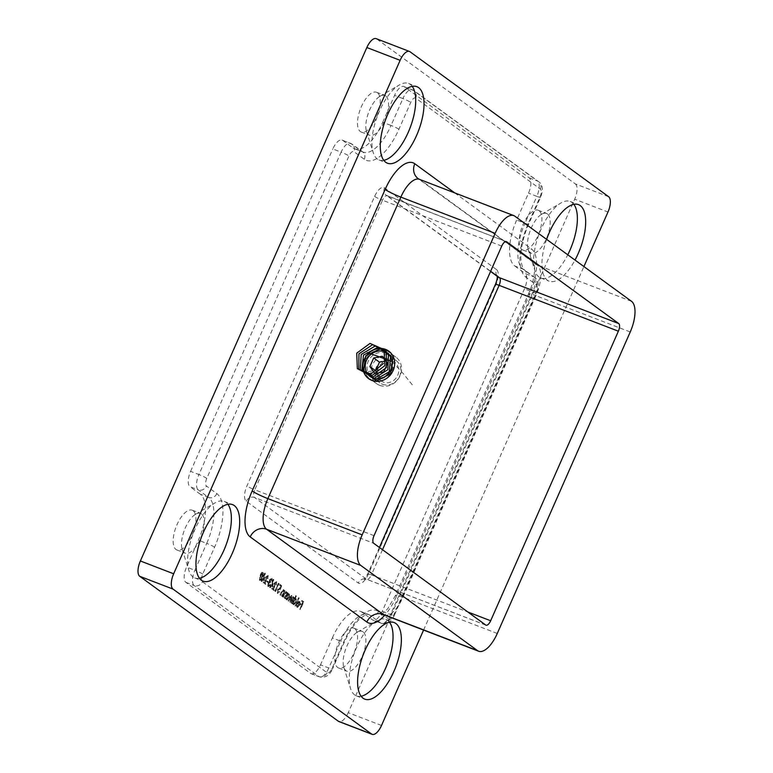 <?xml version="1.0" encoding="UTF-8"?>
<svg xmlns="http://www.w3.org/2000/svg" width="773" height="773" viewBox="0 0 773 773"><rect width="100%" height="100%" fill="white"/><g stroke="black" fill="none" stroke-linecap="round" stroke-linejoin="round"><path stroke-width="0.58" stroke-dasharray="3.87 2.9" d="M263.651 580.62L264.695 573.083L261.119 581.18L262.202 579.557L264.202 580.832L265.303 573.334L264.752 573.122M267.767 582.552L268.125 581.74L266.946 580.881L266.588 581.692L267.767 582.552L268.318 582.765L268.675 581.953L268.125 581.74M272.106 586.794L273.159 579.257L269.584 587.354L270.656 585.731L272.666 587.007L273.768 579.508L273.207 579.296M278.666 584.61L278.27 583.257L274.792 591.152L278.193 584.272L279.217 584.823L278.84 583.673M281.923 596.36L284.464 590.591L283.73 591.432L283.266 589.596L283.942 589.876L283.391 589.664L281.266 591.983L279.961 594.93L283.121 590.408L283.208 592.495L281.643 596.157L282.474 596.572L285.024 590.804L284.464 590.591M285.024 590.804L284.29 591.645L283.942 589.876L281.816 592.195L280.792 595.345L282.599 591.335L283.681 590.62L283.005 590.35L283.681 590.62L283.759 592.707L283.208 592.495M287.952 593.133L285.131 598.708L285.846 597.906L286.271 599.674L286.986 599.974L286.271 599.674L288.764 597.519L288.735 593.596L289.45 593.906L287.479 594.195L287.952 593.133L288.503 593.345L287.682 592.93M295.837 595.809L291.991 603.703L292.696 602.911L293.131 604.67L293.837 604.969L293.131 604.67L295.615 602.515L295.595 598.611L296.31 598.901L294.31 599.249L295.837 595.809L296.388 596.022L295.557 595.606M297.122 606.65L296.446 604.988L296.774 607.336L297.499 607.646L296.774 607.336L299.209 605.182L299.798 603.066L299.238 601.259L299.789 601.471L298.001 601.829L296.871 603.655L298.871 605.114L297.122 606.65L297.789 606.921L297.122 606.65M299.818 609.424L303.306 601.529L301.818 600.437L301.46 601.249L302.668 602.138L301.605 604.563L300.388 603.674L300.03 604.486L301.248 605.375L299.818 609.424L300.378 609.636L303.857 601.742L303.306 601.529M295.16 606.022L298.455 597.722L295.16 606.022L295.711 606.235L299.286 598.138L298.736 597.915M291.363 603.249L293.904 597.481L293.189 598.283L292.803 596.563L293.46 596.824L291.585 597.49L291.266 595.432L291.933 595.712L291.373 595.5L289.411 597.693L288.029 600.814L291.112 596.244L289.556 601.935L292.638 597.355L291.083 603.046L291.914 603.462L294.465 597.693L293.904 597.481M294.465 597.693L293.74 598.495L293.46 596.824L292.136 597.703L291.933 595.712L289.962 597.906L288.86 601.23L291.663 596.456L291.025 596.196L291.663 596.456L291.102 599.906L290.117 602.148L289.556 601.935M290.117 602.148L293.199 597.568L292.552 597.307L293.199 597.568L292.716 600.834L291.643 603.259L291.083 603.046M284.503 598.244L287.054 592.476L286.319 593.316L285.846 591.49L286.522 591.77L285.971 591.548L283.846 593.867L282.821 597.017L284.628 593.017L285.71 592.292L285.788 594.379L284.232 598.041L285.063 598.457L287.604 592.688L287.054 592.476M287.604 592.688L286.87 593.529L286.522 591.77L284.406 594.079L283.372 597.229L285.189 593.229L286.261 592.514L285.595 592.234L286.261 592.514L286.348 594.592L285.788 594.379M281.169 585.374L279.923 584.456L279.565 585.267L280.599 586.031L279.855 588.224L279.42 587.731L280.116 588.021L277.459 589.693L277.294 593.249L277.971 593.538L277.294 593.249L279.208 591.703L277.633 592.427L277.749 589.857L279.246 588.659L279.749 589.548L281.169 585.374L281.73 585.586L279.923 584.456M280.473 584.668L280.116 585.48L281.159 586.243L280.406 588.437L280.116 588.021L278.009 589.905L277.845 593.461L279.768 591.915L277.633 592.427L278.193 592.64L278.299 590.07L277.749 589.857M278.299 590.07L279.807 588.871L279.121 588.582L279.749 589.548M275.768 582.233L275.951 584.775L275.98 581.335L276.666 581.625L274.154 583.084L273.362 589.036L271.941 588.002L271.584 588.813L273.652 590.33L274.405 583.354L275.671 582.185L276.328 582.446L275.768 582.233M271.139 578.851L271.516 580.736L271.371 577.972L272.057 578.262L269.7 579.45L269.342 581.335L267.912 583.035L267.844 586.359L268.56 586.659L267.844 586.359L269.893 584.775L268.202 585.538L268.154 583.306L269.835 582.32L269.98 579.644L271.69 579.064L271.139 578.851M268.714 583.518L270.386 582.533L270.531 579.856L271.69 579.064L272.077 580.948L272.057 578.262L270.26 579.663L269.903 581.547L268.473 583.248L268.405 586.572L270.444 584.987L268.202 585.538L268.753 585.76L268.714 583.518L268.154 583.306M269.613 582.214L270.386 582.533L269.613 582.214M267.313 576.059L267.487 578.6L267.516 575.16L268.212 575.45L265.699 576.909L264.897 582.861L263.477 581.827L263.12 582.639L265.197 584.156L265.941 577.18L267.216 576.011L267.864 576.272L267.313 576.059M259.38 580.175L260.047 580.455L259.38 580.175C260.385 580.214 261.332 579.083 262.231 576.774L262.936 571.817L263.603 572.088L263.042 571.875C262.037 571.827 261.081 572.957 260.163 575.257L259.38 580.175M546.617 239.359A40.998 17.364 111 0 0 549.101 281.188A40.998 17.364 111 0 0 575.006 260.076M423.585 630.072L583.905 266.569M381.504 725.47L348.227 712.677L574.687 199.212L607.974 212.015M608.622 196.7L575.344 183.906L376.731 38.959L410.009 51.752M332.342 637.947A39.365 16.668 -69 0 1 360.324 611.317A39.365 16.668 -69 0 1 361.996 612.235L372.393 619.82A13.122 5.556 111 0 0 372.953 620.13A13.122 5.556 111 0 0 382.277 611.25L524.481 288.841A13.122 5.556 111 0 0 525.128 273.536L533.447 276.734L523.05 269.149L514.731 265.951A39.365 16.668 -69 0 1 516.673 220.015L528.519 193.144A13.122 5.556 111 0 0 529.176 177.829L404.463 86.818A13.122 5.556 111 0 0 403.902 86.518A13.122 5.556 111 0 0 394.578 95.388L402.897 98.586L391.051 125.458L382.732 122.26A39.365 16.668 -69 0 1 354.749 148.88A39.365 16.668 -69 0 1 353.068 147.972L342.681 140.386A13.122 5.556 111 0 0 342.12 140.077A13.122 5.556 111 0 0 332.796 148.957L341.115 152.155L198.912 474.554L190.593 471.356A13.122 5.556 111 0 0 189.945 486.671L198.265 489.869L208.662 497.454L200.342 494.256A39.365 16.668 -69 0 1 198.4 540.192L186.544 567.063A13.122 5.556 111 0 0 185.897 582.369L310.611 673.389A13.122 5.556 111 0 0 311.161 673.689A13.122 5.556 111 0 0 320.495 664.819L328.815 668.017L340.661 641.146L332.342 637.947L320.495 664.819M514.731 265.951L525.128 273.536M382.732 122.26L394.578 95.388M190.593 471.356L332.796 148.957M200.342 494.256L189.945 486.671M354.759 628.652A21.325 9.034 111 0 0 353.85 628.159A21.325 9.034 111 0 0 337.772 644.817A21.325 9.034 111 0 0 338.545 667.959A21.325 9.034 111 0 0 354.179 652.422A21.325 9.034 111 0 0 354.759 628.652M193.095 510.673A21.325 9.034 111 0 0 192.187 510.18A21.325 9.034 111 0 0 176.109 526.838A21.325 9.034 111 0 0 176.891 549.98A21.325 9.034 111 0 0 192.516 534.443A21.325 9.034 111 0 0 193.095 510.673M377.427 92.741A21.325 9.034 111 0 0 376.519 92.248A21.325 9.034 111 0 0 360.44 108.906A21.325 9.034 111 0 0 361.223 132.048A21.325 9.034 111 0 0 376.847 116.51A21.325 9.034 111 0 0 377.427 92.741M539.09 210.72A21.325 9.034 111 0 0 538.182 210.227A21.325 9.034 111 0 0 522.104 226.885A21.325 9.034 111 0 0 522.877 250.027A21.325 9.034 111 0 0 538.51 234.49A21.325 9.034 111 0 0 539.09 210.72M575.344 183.906A13.122 5.556 -69 0 1 574.687 199.212M348.227 712.677A13.122 5.556 -69 0 1 338.903 721.557M376.171 38.65A13.122 5.556 -69 0 1 376.731 38.959M382.442 384.21A13.779 12.397 -53.9 0 0 398.878 377.601A13.779 12.397 -53.9 0 0 396.095 360.537A13.779 12.397 -53.9 0 0 377.958 364.354A13.779 12.397 -53.9 0 0 379.852 382.799A13.779 12.397 -53.9 0 0 382.442 384.21M547.41 213.918A21.325 9.034 111 0 0 546.501 213.425A21.325 9.034 111 0 0 541.67 214.218A21.325 9.034 111 0 0 530.423 230.083A21.325 9.034 111 0 0 528.143 249.399A21.325 9.034 111 0 0 531.196 253.225A21.325 9.034 111 0 0 546.83 237.688A21.325 9.034 111 0 0 547.41 213.918M573.875 204.333A40.998 17.364 111 0 0 571.952 202.41A40.998 17.364 111 0 0 570.203 201.453A40.998 17.364 111 0 0 560.918 202.98A40.998 17.364 111 0 0 539.283 233.494A40.998 17.364 111 0 0 534.906 270.637A40.998 17.364 111 0 0 540.781 277.99A40.998 17.364 111 0 0 567.778 254.8M385.746 95.939A21.325 9.034 111 0 0 384.838 95.446A21.325 9.034 111 0 0 380.016 96.239A21.325 9.034 111 0 0 368.76 112.104A21.325 9.034 111 0 0 366.489 131.42A21.325 9.034 111 0 0 369.542 135.246A21.325 9.034 111 0 0 385.167 119.709A21.325 9.034 111 0 0 385.746 95.939M412.212 86.354A40.998 17.364 111 0 0 410.289 84.421A40.998 17.364 111 0 0 408.55 83.474A40.998 17.364 111 0 0 399.264 85.001A40.998 17.364 111 0 0 377.62 115.506A40.998 17.364 111 0 0 373.243 152.658A40.998 17.364 111 0 0 379.118 160.011A40.998 17.364 111 0 0 383.775 160.33M201.415 513.871A21.325 9.034 111 0 0 200.516 513.378A21.325 9.034 111 0 0 195.685 514.171A21.325 9.034 111 0 0 184.428 530.036A21.325 9.034 111 0 0 182.157 549.352A21.325 9.034 111 0 0 185.211 553.178A21.325 9.034 111 0 0 200.845 537.641A21.325 9.034 111 0 0 201.415 513.871M227.88 504.286A40.998 17.364 111 0 0 225.958 502.363A40.998 17.364 111 0 0 224.218 501.406A40.998 17.364 111 0 0 214.933 502.933A40.998 17.364 111 0 0 193.289 533.447A40.998 17.364 111 0 0 188.912 570.59A40.998 17.364 111 0 0 194.786 577.943A40.998 17.364 111 0 0 199.444 578.262M363.078 631.85A21.325 9.034 111 0 0 362.17 631.357A21.325 9.034 111 0 0 357.339 632.15A21.325 9.034 111 0 0 346.091 648.016A21.325 9.034 111 0 0 343.821 667.331A21.325 9.034 111 0 0 346.864 671.157A21.325 9.034 111 0 0 362.498 655.63A21.325 9.034 111 0 0 363.078 631.85M389.544 622.265A40.998 17.364 111 0 0 387.621 620.342A40.998 17.364 111 0 0 385.872 619.386A40.998 17.364 111 0 0 376.586 620.912A40.998 17.364 111 0 0 354.952 651.426A40.998 17.364 111 0 0 350.575 688.569A40.998 17.364 111 0 0 356.45 695.922A40.998 17.364 111 0 0 361.097 696.241M374.364 378.306A13.779 12.397 -53.9 0 0 390.8 371.707A13.779 12.397 -53.9 0 0 388.007 354.643A13.779 12.397 -53.9 0 0 385.418 353.232A13.779 12.397 -53.9 0 0 368.982 359.832A13.779 12.397 -53.9 0 0 371.765 376.895A13.779 12.397 -53.9 0 0 374.364 378.306M303.857 601.742L301.818 600.437M302.369 600.65L301.46 601.249M302.011 601.462L302.668 602.138M303.229 602.351L302.156 604.776L301.605 604.563M302.156 604.776L300.388 603.674M300.939 603.897L300.03 604.486M300.581 604.699L301.248 605.375M301.799 605.588L300.098 609.433L299.547 609.221M297.392 605.046L297.325 607.549L299.76 605.394L299.953 601.568L298.552 602.051L297.431 603.868L299.431 605.327L297.673 606.863L296.832 604.834M296.996 605.201L296.446 604.988M299.76 605.394L299.209 605.182M300.349 603.278L299.798 603.066M298.552 602.051L298.001 601.829M297.431 603.868L296.871 603.655M299.431 605.327L298.871 605.114M299.711 604.602L298.02 603.365L299.624 602.264L299.711 604.602L297.46 603.153L299.074 602.051L299.151 604.389M299.509 602.196L298.948 601.983L299.509 602.196M298.02 603.365L297.46 603.153M299.963 603.23L299.412 603.017M299.286 598.138L298.455 597.722M299.016 597.935L295.441 606.032L294.89 605.819M296.117 595.819L292.542 603.916L291.991 603.703M292.812 604.119L293.257 603.124L292.696 602.911M293.257 603.124L293.682 604.882L296.175 602.737L295.615 602.515M296.175 602.737L296.31 598.901L294.31 599.249M294.871 599.462L296.388 596.022M293.982 604.167L294.078 601.249L295.991 599.616L295.895 602.544L293.431 603.955L293.527 601.036L295.441 599.394L295.334 602.331L293.431 603.955L293.982 604.167M295.866 599.539L295.315 599.326L295.866 599.539M294.078 601.249L293.527 601.036M295.895 602.544L295.334 602.331M294.184 597.49L293.634 597.278M293.74 598.495L293.189 598.283M293.788 597.452L293.238 597.239M292.136 597.703L291.585 597.49M288.59 601.036L288.029 600.814M288.86 601.23L288.3 601.017M290.387 602.351L289.836 602.138M288.232 593.142L285.691 598.92L285.131 598.708M285.962 599.114L286.397 598.118L285.846 597.906M286.397 598.118L286.831 599.887L289.315 597.732L288.764 597.519M289.315 597.732L289.45 593.906L287.479 594.195M288.039 594.408L288.503 593.345M287.131 599.172L287.227 596.244L289.141 594.611L289.034 597.539L287.131 599.172L286.58 598.949L286.677 596.031L288.58 594.398L288.484 597.326L286.58 598.949L287.131 599.172M289.015 594.543L288.464 594.331L289.015 594.543M287.227 596.244L286.677 596.031M289.034 597.539L288.484 597.326M287.334 592.485L286.773 592.273M286.87 593.529L286.319 593.316M283.102 597.027L282.551 596.814M283.372 597.229L282.821 597.017M285.189 593.229L284.628 593.017M286.348 594.592L284.783 598.263L284.232 598.041M284.744 590.601L284.193 590.388M284.29 591.645L283.73 591.432M280.512 595.142L279.961 594.93M280.792 595.345L280.232 595.133M282.599 591.335L282.048 591.123M283.759 592.707L282.203 596.37L281.643 596.157M280.116 585.48L279.565 585.267M281.159 586.243L280.599 586.031M280.406 588.437L279.855 588.224M278.009 589.905L277.459 589.693M279.768 591.915L279.208 591.703M279.488 591.722L278.937 591.5M280.299 589.76L281.73 585.586M279.391 583.886L278.27 583.257M278.831 583.47L275.343 591.374L274.792 591.152M275.623 591.567L278.744 584.485L278.193 584.272M276.232 584.784L276.666 581.625L274.715 583.306L273.913 589.258L272.492 588.214L272.135 589.026L274.212 590.543L274.956 583.567L276.328 582.446L276.232 584.784L275.671 584.572M276.502 584.987L275.951 584.775M274.715 583.306L274.154 583.084M273.913 589.258L273.362 589.036M272.492 588.214L271.941 588.002M272.135 589.026L271.584 588.813M274.212 590.543L273.652 590.33M274.463 586.407L273.913 586.195M274.956 583.567L274.405 583.354M273.768 579.508L273.159 579.257M273.71 579.47L271.294 584.939L270.743 584.726M271.294 584.939L270.395 584.465M270.946 584.678L270.038 585.277M270.936 585.741L270.135 587.567L269.584 587.354M270.415 587.77L271.217 585.944L270.656 585.731M271.217 585.944L272.666 587.007M272.483 585.799L271.574 585.132L273.082 581.702L272.483 585.799L271.014 584.919L272.531 581.489L271.932 585.586M271.574 585.132L271.014 584.919M273.082 581.702L272.531 581.489M271.796 580.745L271.246 580.533M272.077 580.948L271.516 580.736M270.26 579.663L269.7 579.45M269.903 581.547L269.342 581.335M269.275 581.982L268.714 581.769M268.473 583.248L267.912 583.035M270.444 584.987L269.893 584.775M270.173 584.784L269.622 584.572M269.448 585.702L268.753 585.76L269.448 585.702M270.743 581.721L270.192 581.509M270.531 579.856L269.98 579.644M268.675 581.953L266.946 580.881M267.506 581.093L267.149 581.905L266.588 581.692M267.149 581.905L268.318 582.765M267.767 578.61L268.212 575.45L266.25 577.131L265.448 583.074L264.028 582.04L263.67 582.852L265.748 584.369L266.492 577.392L267.864 576.272L267.767 578.61L267.216 578.397M268.047 578.813L267.487 578.6M266.25 577.131L265.699 576.909M265.448 583.074L264.897 582.861M264.028 582.04L263.477 581.827M263.67 582.852L263.12 582.639M265.748 584.369L265.197 584.156M266.009 580.233L265.448 580.021M266.492 577.392L265.941 577.18M265.303 573.334L264.695 573.083M265.245 573.295L262.839 578.764L262.279 578.552M262.839 578.764L261.931 578.291M262.482 578.504L261.574 579.103M262.482 579.566L261.68 581.393L261.119 581.18M261.95 581.596L262.752 579.769L262.202 579.557M262.752 579.769L264.202 580.832M264.018 579.624L263.11 578.958L264.627 575.527L264.018 579.624L262.559 578.745L264.066 575.315L263.467 579.412M263.11 578.958L262.559 578.745M264.627 575.527L264.066 575.315M262.791 576.987L263.603 572.088C262.598 572.039 261.632 573.17 260.714 575.479L259.941 580.397C260.936 580.426 261.892 579.296 262.791 576.987L262.231 576.774M260.714 575.479L260.163 575.257M260.994 575.672L263.235 572.89L262.52 576.784L260.288 579.576L260.994 575.672L260.433 575.46L262.675 572.677L261.96 576.571L259.728 579.364L260.433 575.46M263.149 572.851L262.598 572.638L263.149 572.851M260.375 579.615L259.728 579.364L260.375 579.615M260.23 577.74L259.67 577.528M386.007 350.507A16.397 14.764 126.1 0 1 389.099 352.179A16.397 14.764 126.1 0 1 392.413 372.499A16.397 14.764 126.1 0 1 372.847 380.355A16.397 14.764 126.1 0 1 369.755 378.683A16.397 14.764 126.1 0 1 366.441 358.363A16.397 14.764 126.1 0 1 386.007 350.507M379.659 385.331A16.397 14.764 -53.9 0 0 399.226 377.466A16.397 14.764 -53.9 0 0 395.911 357.155A16.397 14.764 -53.9 0 0 374.316 361.706A16.397 14.764 -53.9 0 0 376.577 383.65A16.397 14.764 -53.9 0 0 379.659 385.331M383.369 382.113A11.479 10.329 126.1 0 1 381.872 363.213A11.479 10.329 126.1 0 1 398.684 369.678A11.479 10.329 126.1 0 1 383.369 382.113M377.34 373.098L380.712 377.755L389.544 376.113L393.341 367.494L388.307 360.518L385.901 360.972M388.307 360.518L382.538 356.305M393.341 367.494L387.573 363.281M389.544 376.113L383.766 371.9M380.712 377.755L374.934 373.543M392.085 361.435L403.458 373.861L413.478 386.258M378.722 369.707L364.972 372.219M388.896 619.183L378.499 611.598A45.926 19.451 111 0 0 343.898 641.59L332.052 668.461A6.561 2.783 -69 0 1 327.105 672.742L202.4 581.731A6.561 2.783 -69 0 1 202.719 574.078L214.575 547.207A45.926 19.451 111 0 0 216.836 493.618L206.449 486.033A6.561 2.783 -69 0 1 206.768 478.381L348.971 155.972A6.561 2.783 -69 0 1 353.908 151.682L364.305 159.267A45.926 19.451 111 0 0 398.907 129.275L410.753 102.403A6.561 2.783 -69 0 1 415.7 98.123L540.404 189.134A6.561 2.783 -69 0 1 540.085 196.796L528.23 223.658A45.926 19.451 111 0 0 525.969 277.246L536.356 284.831A6.561 2.783 -69 0 1 536.037 292.494L393.834 614.902A6.561 2.783 -69 0 1 388.896 619.183A6.561 5.904 126.1 0 1 380.712 623.019L372.393 619.82M496.527 269.584L384.519 187.839A13.122 5.556 111 0 0 374.634 196.41L246.925 485.975A13.122 5.556 111 0 0 246.278 501.291L358.286 583.035A13.122 5.556 111 0 0 368.17 574.465L495.88 284.889A13.122 5.556 111 0 0 496.527 269.584A6.561 5.904 -53.9 0 0 498.208 277.014L497.232 276.299M454.708 192.892L531.418 248.877A39.365 16.668 -69 0 1 529.476 294.813L396.491 596.321A39.365 16.668 -69 0 1 384.819 615.163M497.271 633.474L402.975 597.22L535.95 295.711L630.246 331.965M631.541 301.335L537.245 265.081L420.618 179.964L514.915 216.227M384.316 614.97A26.243 11.112 111 0 0 402.975 597.22A13.122 1.353 -156.2 0 0 395.583 595.297A13.122 1.353 -156.2 0 0 396.491 596.321M381.369 614.69L387.688 608.824L395.583 595.297L528.568 293.788A13.122 1.353 -156.2 0 1 535.95 295.711A26.243 11.112 111 0 0 537.245 265.081A13.122 11.808 126.1 0 1 534.781 263.738A13.122 11.808 126.1 0 1 531.418 248.877M529.476 294.813A13.122 1.353 -156.2 0 1 528.568 293.788C534.23 281.614 535.805 266.704 533.756 262.704L418.154 178.631A13.122 11.808 126.1 0 0 420.618 179.964A26.243 11.112 111 0 0 419.507 179.355M374.035 535.65L254.781 489.792L382.49 200.226L501.754 246.075M506.102 241.562L387.437 195.936L490.642 271.265M382.509 549.719L371.407 574.909L467.81 611.974M485.724 625.048L366.46 579.19L254.452 497.445L373.717 543.303M246.278 501.291A6.561 5.904 -53.9 0 1 254.452 497.445A6.561 2.783 -69 0 1 254.781 489.792A6.561 0.676 23.8 0 1 246.925 485.975M374.634 196.41A6.561 0.676 23.8 0 0 382.49 200.226A6.561 2.783 -69 0 1 387.157 195.791A6.561 2.783 -69 0 1 387.437 195.936A6.561 5.904 -53.9 0 1 386.2 195.269L490.565 271.439M368.17 574.465A6.561 0.676 23.8 0 1 367.716 573.943A6.561 0.676 23.8 0 1 371.407 574.909A6.561 2.783 -69 0 1 366.74 579.344A6.561 2.783 -69 0 1 366.46 579.19A6.561 5.904 -53.9 0 0 358.286 583.035M216.836 493.618A6.561 5.904 -53.9 0 1 208.662 497.454A39.365 16.668 -69 0 1 206.72 543.39L198.4 540.192M214.575 547.207A6.561 0.676 23.8 0 0 206.72 543.39L194.864 570.261L186.544 567.063M185.897 582.369L194.216 585.567L318.93 676.588L310.611 673.389M327.105 672.742A6.561 5.904 -53.9 0 1 318.93 676.588A13.122 5.556 111 0 0 319.491 676.887A13.122 5.556 111 0 0 328.815 668.017A6.561 0.676 -156.2 0 0 332.506 668.974L344.352 642.112A6.561 0.676 -156.2 0 1 340.661 641.146A39.365 16.668 -69 0 1 368.644 614.516A39.365 16.668 -69 0 1 370.315 615.434L361.996 612.235M378.499 611.598A6.561 5.904 126.1 0 1 370.315 615.434L380.712 623.019A13.122 5.556 111 0 0 381.273 623.328A13.122 5.556 111 0 0 390.597 614.448L532.8 292.039L524.481 288.841M382.277 611.25L390.597 614.448A6.561 0.676 23.8 0 0 394.288 615.414L536.491 293.006A6.561 0.676 23.8 0 1 532.8 292.039A13.122 5.556 111 0 0 533.447 276.734A6.561 5.904 -53.9 0 1 534.674 277.401L524.287 269.816A6.561 5.904 -53.9 0 0 523.05 269.149A39.365 16.668 -69 0 1 524.993 223.213L516.673 220.015M528.23 223.658A6.561 0.676 23.8 0 1 528.684 224.17A6.561 0.676 23.8 0 1 524.993 223.213L536.849 196.342L528.519 193.144M529.176 177.829L537.496 181.037L412.782 90.016L404.463 86.818M398.907 129.275A6.561 0.676 -156.2 0 0 391.051 125.458A39.365 16.668 -69 0 1 363.068 152.078A39.365 16.668 -69 0 1 361.387 151.17L353.068 147.972M354.749 148.88L362.624 151.837A6.561 5.904 126.1 0 0 361.387 151.17L351 143.585L342.681 140.386M540.085 196.796A6.561 0.676 23.8 0 1 540.54 197.308A6.561 0.676 23.8 0 1 536.849 196.342A13.122 5.556 111 0 0 537.496 181.037A6.561 5.904 -53.9 0 1 538.723 181.703L414.019 90.692A6.561 5.904 -53.9 0 0 412.782 90.016A13.122 5.556 111 0 0 412.222 89.716A13.122 5.556 111 0 0 402.897 98.586A6.561 0.676 -156.2 0 1 410.753 102.403M364.305 159.267A6.561 5.904 126.1 0 0 362.624 151.837L352.237 144.251A6.561 5.904 126.1 0 0 351 143.585A13.122 5.556 111 0 0 350.44 143.276A13.122 5.556 111 0 0 341.115 152.155A6.561 0.676 23.8 0 1 348.971 155.972M206.768 478.381A6.561 0.676 23.8 0 0 198.912 474.554A13.122 5.556 111 0 0 198.265 489.869A6.561 5.904 -53.9 0 0 206.449 486.033M202.719 574.078A6.561 0.676 23.8 0 0 194.864 570.261A13.122 5.556 111 0 0 194.216 585.567A6.561 5.904 -53.9 0 0 202.4 581.731M495.88 284.889A6.561 0.676 23.8 0 1 495.425 284.377M384.519 187.839A6.561 5.904 -53.9 0 0 386.2 195.269L506.412 241.64M342.12 140.077L352.237 144.251A6.561 5.904 126.1 0 1 353.908 151.682M415.7 98.123A6.561 5.904 -53.9 0 0 414.019 90.692L403.902 86.518M540.404 189.134A6.561 5.904 -53.9 0 0 538.723 181.703C542.83 184.776 543.438 189.974 540.54 197.308L528.684 224.17C524.278 234.354 521.727 244.046 521.031 253.264C520.509 257.67 521.002 262.327 522.519 267.226L524.287 269.816A6.561 5.904 -53.9 0 1 525.969 277.246M536.356 284.831A6.561 5.904 -53.9 0 0 534.674 277.401C538.781 280.473 539.39 285.681 536.491 293.006A6.561 0.676 23.8 0 0 536.037 292.494M393.834 614.902A6.561 0.676 23.8 0 1 394.288 615.414C391.399 621.869 387.051 624.507 381.273 623.328L372.953 620.13M311.161 673.689L319.491 676.887C325.269 678.076 329.607 675.438 332.506 668.974A6.561 0.676 -156.2 0 0 332.052 668.461M360.324 611.317L368.644 614.516C368.006 615.366 369.214 611.269 358.914 619.714C353.561 624.99 348.71 632.449 344.352 642.112A6.561 0.676 -156.2 0 0 343.898 641.59M289.962 597.906L289.411 597.693M290.242 598.099L289.682 597.887M291.102 599.906L290.551 599.684M291.682 599.413L291.131 599.201M292.716 600.834L292.155 600.621M284.406 594.079L283.846 593.867M284.57 594.514L284.02 594.302M285.71 596.176L285.15 595.954M281.816 592.195L281.266 591.983M281.99 592.63L281.43 592.418M283.121 594.282L282.57 594.07M274.077 586.591L273.526 586.369M265.622 580.407L265.062 580.194M262.52 576.784L261.96 576.571M486.004 625.202L366.74 579.344L364.054 579.315L367.716 573.943L379.398 547.448M522.877 250.027L531.196 253.225M538.182 210.227L546.501 213.425M528.143 249.399L534.906 270.637M541.67 214.218L560.918 202.98M540.781 277.99L549.101 281.188M570.203 201.453L578.523 204.652M361.223 132.048L369.542 135.246M376.519 92.248L384.838 95.446M366.489 131.42L373.243 152.658M380.016 96.239L399.264 85.001M379.118 160.011L387.437 163.209M408.55 83.474L416.869 86.673M176.891 549.98L185.211 553.178M192.187 510.18L200.516 513.378M182.157 549.352L188.912 570.59M195.685 514.171L214.933 502.933M194.786 577.943L203.106 581.141M224.218 501.406L232.538 504.605M338.545 667.959L346.864 671.157M353.85 628.159L362.17 631.357M343.821 667.331L350.575 688.569M357.339 632.15L376.586 620.912M356.45 695.922L364.769 699.13M385.872 619.386L394.191 622.584M396.095 360.537L388.007 354.643M379.852 382.799L371.765 376.895M268.318 585.615L268.878 585.828M395.911 357.155L389.099 352.179M376.577 383.65L369.755 378.683"/><path stroke-width="1.16" d="M395.94 623.54A40.998 17.364 111 0 0 394.191 622.584A40.998 17.364 111 0 0 363.271 654.625A40.998 17.364 111 0 0 364.769 699.13A40.998 17.364 111 0 0 394.829 669.254A40.998 17.364 111 0 0 395.94 623.54M234.277 505.561A40.998 17.364 111 0 0 232.538 504.605A40.998 17.364 111 0 0 201.618 536.646A40.998 17.364 111 0 0 203.106 581.141A40.998 17.364 111 0 0 233.166 551.275A40.998 17.364 111 0 0 234.277 505.561M418.608 87.62A40.998 17.364 111 0 0 416.869 86.673A40.998 17.364 111 0 0 385.94 118.704A40.998 17.364 111 0 0 387.437 163.209A40.998 17.364 111 0 0 417.497 133.333A40.998 17.364 111 0 0 418.608 87.62M575.006 260.076A40.998 17.364 111 0 0 580.272 205.608A40.998 17.364 111 0 0 578.523 204.652A40.998 17.364 111 0 0 546.617 239.359M583.905 266.569L607.974 212.015A13.122 5.556 111 0 0 608.622 196.7L410.009 51.752A13.122 5.556 111 0 0 409.448 51.443A13.122 5.556 111 0 0 400.124 60.323L173.664 573.788A13.122 5.556 111 0 0 173.017 589.094L371.62 734.041A13.122 5.556 111 0 0 372.18 734.35A13.122 5.556 111 0 0 381.504 725.47L423.585 630.072M400.124 60.323L366.846 47.53L140.377 560.985L173.664 573.788M173.017 589.094L139.729 576.3L338.342 721.248L371.62 734.041M372.18 734.35L338.903 721.557A13.122 5.556 -69 0 1 338.342 721.248M139.729 576.3A13.122 5.556 -69 0 1 140.377 560.985M366.846 47.53A13.122 5.556 -69 0 1 376.171 38.65L409.448 51.443M385.582 349.406A17.054 15.354 126.1 0 1 387.804 377.485A17.054 15.354 126.1 0 1 362.827 367.88A17.054 15.354 126.1 0 1 385.582 349.406M495.145 233.369L362.17 534.877A26.243 11.112 111 0 0 360.875 565.498L477.501 650.615A26.243 11.112 111 0 0 478.613 651.224A26.243 11.112 111 0 0 497.271 633.474L630.246 331.965A26.243 11.112 111 0 0 631.541 301.335L514.915 216.227A26.243 11.112 111 0 0 513.803 215.609A26.243 11.112 111 0 0 495.145 233.369L400.849 197.105L267.873 498.624L362.17 534.877M490.642 271.265L499.445 277.681L618.7 323.539L506.692 241.794A6.561 2.783 -69 0 0 506.412 241.64A6.561 2.783 -69 0 0 501.754 246.075L374.035 535.65A6.561 2.783 -69 0 0 373.717 543.303L485.724 625.048A6.561 2.783 -69 0 0 486.004 625.202A6.561 2.783 -69 0 0 490.662 620.758L618.381 331.192L499.116 285.343L382.509 549.719M618.7 323.539A6.561 2.783 -69 0 1 618.381 331.192M567.778 254.8A40.998 17.364 111 0 0 573.875 204.333M383.775 160.33A40.998 17.364 111 0 0 410.038 127.97A40.998 17.364 111 0 0 412.212 86.354M199.444 578.262A40.998 17.364 111 0 0 225.706 545.912A40.998 17.364 111 0 0 227.88 504.286M361.097 696.241A40.998 17.364 111 0 0 387.37 663.891A40.998 17.364 111 0 0 389.544 622.265M384.529 351.792A14.436 12.986 -53.9 0 0 365.271 367.426A14.436 12.986 -53.9 0 0 386.403 375.552A14.436 12.986 -53.9 0 0 384.529 351.792M369.9 366.566L374.934 373.543L383.766 371.9L387.573 363.281L382.538 356.305L373.697 357.947L369.9 366.566L375.678 370.779L377.34 373.098M385.901 360.972L379.475 362.16L375.678 370.779M379.475 362.16L373.697 357.947M367.291 352.546L392.085 361.435M364.972 372.219L376.47 381.012L390.655 373.774L392.829 357.619L380.461 348.691L365.793 355.831L363.378 371.552L375.359 379.688L389.263 371.755L390.674 355.57L377.852 347.319L363.474 355.136L361.822 370.866L374.238 378.335L387.833 369.726L388.49 353.551L375.234 345.975L361.194 354.459L360.295 370.17L373.137 376.934L386.374 367.668L386.278 351.541L372.625 344.671L358.943 353.812L358.807 369.446L372.026 375.494L384.886 365.6L384.026 349.56L370.006 343.415L356.73 353.164L357.339 368.702L370.914 374.026L383.369 363.513M384.819 615.163A39.365 16.668 -69 0 1 366.837 622.033L250.21 536.916A39.365 16.668 -69 0 1 252.153 490.981L385.138 189.472A39.365 16.668 -69 0 1 414.792 163.76L454.708 192.892M360.875 565.498L266.569 529.244L383.195 614.361L477.501 650.615M366.837 622.033A13.122 11.808 126.1 0 1 383.195 614.361A26.243 11.112 111 0 0 384.316 614.97L381.369 614.69M252.153 490.981A13.122 1.353 -156.2 0 0 267.873 498.624A26.243 11.112 111 0 0 266.569 529.244A13.122 11.808 126.1 0 0 250.21 536.916M513.803 215.609L419.507 179.355A26.243 11.112 111 0 0 400.849 197.105A13.122 1.353 -156.2 0 1 385.138 189.472M506.692 241.794L506.102 241.562M467.81 611.974L490.662 620.758M490.565 271.439L498.208 277.014A6.561 5.904 -53.9 0 0 499.445 277.681A6.561 2.783 -69 0 1 499.116 285.343A6.561 0.676 23.8 0 0 495.425 284.377L379.398 547.448M419.507 179.355L418.154 178.631A13.122 11.808 126.1 0 1 414.792 163.76M478.613 651.224L384.316 614.97M495.425 284.377C496.952 280.57 497.522 277.691 497.145 275.748"/></g></svg>
